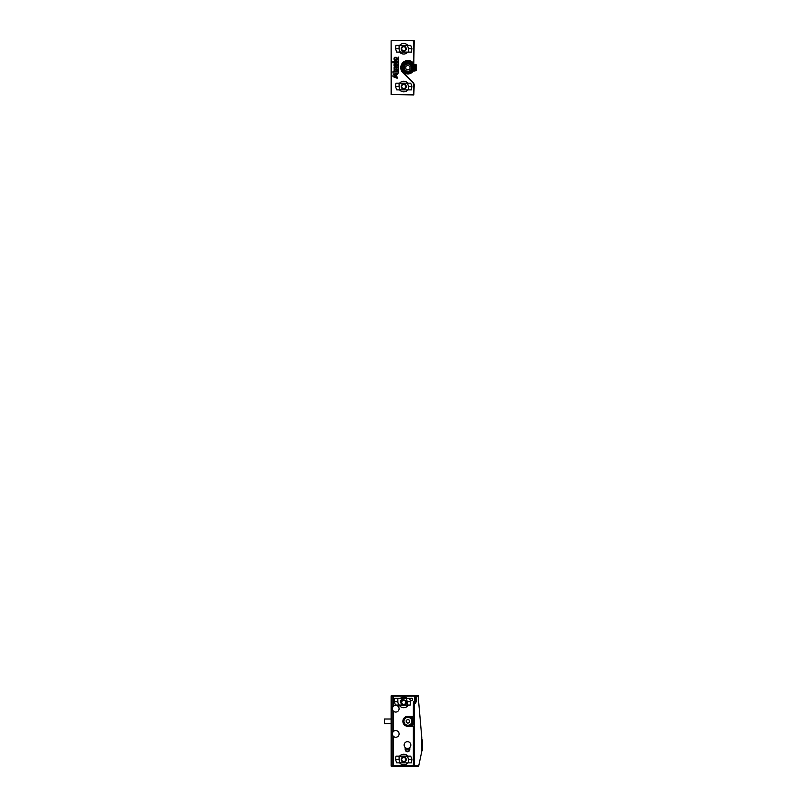 <?xml version="1.0" encoding="UTF-8"?>
<svg xmlns="http://www.w3.org/2000/svg" width="807" height="807" viewBox="0 0 807 807"><rect width="100%" height="100%" fill="white"/><g stroke="black" fill="none" stroke-linecap="round" stroke-linejoin="round"><path stroke-width="1.21" d="M414.899 70.996L416.099 70.582L416.099 68.06L414.899 70.996L413.234 70.996M396.651 68.807L397.145 67.344L394.098 67.344L394.098 68.696L396.247 69.17L394.098 69.644L394.098 70.996L395.965 70.996A1.18 1.18 0 0 0 396.691 68.888L396.651 68.807M394.008 65.064A2.845 2.845 0 0 0 394.008 65.105A2.098 2.098 0 0 0 394.28 66.325A0.968 0.968 0 0 0 395.581 66.396A1.876 1.876 0 0 0 395.864 65.438A1.18 1.18 0 0 1 395.975 64.853L396.197 66.87A1.18 1.18 0 0 0 397.054 65.972L397.074 64.58A1.473 1.473 0 0 0 396.731 63.803A0.646 0.646 0 0 0 395.652 63.561A1.513 1.513 0 0 0 395.238 64.378A23.383 23.383 0 0 0 395.097 65.196A0.918 0.918 0 0 1 394.976 65.538L394.633 65.468A0.746 0.746 0 0 1 394.684 64.782L394.825 63.602A0.777 0.777 0 0 0 394.169 64.126A2.845 2.845 0 0 0 394.008 65.064M394.008 58.921A2.814 2.814 0 0 0 394.008 58.992A1.876 1.876 0 0 0 396.368 60.626A1.876 1.876 0 0 0 397.054 58.992A2.814 2.814 0 0 0 396.943 58.154A1.13 1.13 0 0 0 395.955 57.206L396.398 59.032A0.595 0.595 0 0 1 395.924 59.617A1.271 1.271 0 0 1 395.137 59.617A0.595 0.595 0 0 1 394.653 59.032L395.097 57.206A1.13 1.13 0 0 0 394.119 58.154A2.814 2.814 0 0 0 394.008 58.921M401.614 64.278A7.142 7.142 0 0 1 412.952 62.593L413.789 63.844L412.659 62.885A6.718 6.718 0 0 0 401.19 67.637A6.718 6.718 0 0 0 403.157 72.388L412.972 82.203A4.196 4.196 0 0 1 414.203 85.179L413.789 94.923L391.113 94.51L391.113 40.774L391.536 94.51L413.789 94.51L413.789 85.179A3.783 3.783 0 0 0 412.68 82.506L402.864 72.68A7.142 7.142 0 0 1 401.614 70.996M407.797 45.384A5.286 5.286 0 0 0 399.626 45.384M407.797 83.171A5.286 5.286 0 0 0 399.626 83.171M414.203 40.774L413.789 63.42L413.789 40.774L391.536 40.35L414.203 40.774M394.098 62.815L397.145 62.815L397.145 61.453L394.098 61.453L394.098 62.815M392.878 62.815L393.755 62.815L393.755 61.453L392.878 61.453L392.878 62.815M397.145 74.718L397.145 73.437L392.948 75.051L392.948 76.625L397.145 78.239L397.145 76.958L396.479 76.705L396.479 74.97L397.145 74.718M398.103 71.652L392.948 71.652L392.948 72.993L398.698 72.993L398.698 57.115L398.103 57.115L398.103 71.652M399.626 52.102A5.286 5.286 0 0 0 407.797 52.102M399.626 89.89A5.286 5.286 0 0 0 407.797 89.89M394.23 75.929L395.723 76.352L395.723 75.323L394.23 75.929M408.403 62.2A5.457 5.457 0 0 0 402.471 67.152A5.457 5.457 0 0 0 407.414 73.074A5.457 5.457 0 0 0 413.345 68.131A5.457 5.457 0 0 0 408.403 62.2M407.343 73.911A6.295 6.295 0 0 1 401.634 67.072A6.295 6.295 0 0 1 408.473 61.362A6.295 6.295 0 0 1 414.183 68.202A6.295 6.295 0 0 1 407.343 73.911M407.515 72.025A4.408 4.408 0 0 0 412.296 68.04A4.408 4.408 0 0 0 408.302 63.249A4.408 4.408 0 0 0 403.52 67.243A4.408 4.408 0 0 0 407.515 72.025M400.544 89.89A4.62 4.62 0 0 1 399.092 86.531L395.521 86.531L396.721 89.89L411.479 89.89L411.893 86.107L410.692 83.171L406.879 83.171A4.62 4.62 0 0 1 408.332 86.531L411.893 86.531M408.332 89.89L408.332 86.531M399.092 86.531L399.092 83.171L406.879 83.171M399.092 83.171L395.944 83.171L395.521 86.531M400.544 52.102A4.62 4.62 0 0 1 399.092 48.743L395.521 48.743L396.721 52.102L411.479 52.102L411.893 48.329L410.692 45.384L406.879 45.384A4.62 4.62 0 0 1 408.332 48.743L411.893 48.743M408.332 52.102L408.332 48.743M399.092 48.743L399.092 45.384L406.879 45.384M399.092 45.384L395.944 45.384L395.521 48.743M413.366 64.489L416.039 64.489L413.234 64.278M416.039 64.489L413.477 64.701M416.099 64.701L416.099 68.06L414.193 68.06M416.099 64.913L413.588 64.913M413.366 70.784L415.091 70.784M416.099 65.115L413.678 65.115M413.477 70.582L415.252 70.582M416.099 65.327L413.769 65.327M413.588 70.37L415.403 70.37M416.099 65.538L413.85 65.538M413.678 70.159L415.534 70.159M416.099 65.75L413.92 65.75M413.769 69.947L415.645 69.947M416.099 65.962L413.981 65.962M413.85 69.735L415.746 69.735M416.099 66.174L414.031 66.174M413.92 69.523L415.827 69.523M416.099 66.376L414.082 66.376M413.981 69.321L415.898 69.321M416.099 66.588L414.122 66.588M414.031 69.109L415.958 69.109M416.099 66.799L414.152 66.799M414.082 68.898L416.008 68.898M416.099 67.011L414.173 67.011M414.122 68.686L416.049 68.686M416.099 67.223L414.193 67.223M414.152 68.474L416.069 68.474M416.099 67.425L414.203 67.425M414.173 68.272L416.089 68.272M416.099 67.637L414.203 67.637M401.614 67.637L401.19 67.637A6.718 6.718 0 0 0 403.157 72.388L402.864 72.68A7.142 7.142 0 0 1 405.175 61.05A7.142 7.142 0 0 1 412.952 62.593L412.659 62.885M416.099 67.849L414.203 67.849M405.437 49.792A2.018 2.018 0 0 0 404.751 47.028A2.018 2.018 0 0 0 401.987 47.704A2.018 2.018 0 0 0 402.663 50.468A2.018 2.018 0 0 0 405.437 49.792M401.553 47.442A2.522 2.522 0 0 1 405.013 46.594A2.522 2.522 0 0 1 405.86 50.054A2.522 2.522 0 0 1 402.4 50.902A2.522 2.522 0 0 1 401.553 47.442M405.084 85.058A2.018 2.018 0 0 0 402.229 85.159A2.018 2.018 0 0 0 402.34 88.013A2.018 2.018 0 0 0 405.185 87.902A2.018 2.018 0 0 0 405.084 85.058M401.997 88.377A2.522 2.522 0 0 1 401.866 84.816A2.522 2.522 0 0 1 405.427 84.685A2.522 2.522 0 0 1 405.558 88.245A2.522 2.522 0 0 1 401.997 88.377M412.105 67.637A4.196 4.196 0 0 1 407.908 71.833A4.196 4.196 0 0 1 403.712 67.637A4.196 4.196 0 0 1 407.908 63.44A4.196 4.196 0 0 1 412.105 67.637A4.196 4.196 0 0 0 407.908 63.44A4.196 4.196 0 0 0 403.712 67.637M405.81 66.426L405.81 68.847L407.908 70.058L410.006 68.847L410.006 66.426L407.908 65.216L405.81 66.426M418.641 766.226L421.758 751.539L421.758 737.265L418.167 696.118L416.725 696.118L416.725 695.281L413.789 695.281A1.675 1.675 0 0 1 415.464 696.955L415.464 700.809L414.627 700.809L414.627 696.955A0.837 0.837 0 0 0 413.789 696.118L393.211 696.118L393.211 695.281L413.789 695.281A1.675 1.675 0 0 1 415.464 696.955L414.627 696.955M421.758 750.692L422.606 750.278L422.182 739.777L422.606 747.665M421.758 739.777L422.606 740.201L422.606 742.813M403.55 699.901A2.098 2.098 0 0 0 400.363 701.697A2.098 2.098 0 0 0 401.452 703.533M399.294 705.056A4.62 4.62 0 0 1 397.841 701.697L394.27 701.697L395.47 705.056L410.228 705.056L410.642 701.273L409.442 698.337L405.628 698.337A4.62 4.62 0 0 1 407.081 701.697L410.642 701.697M407.081 705.056L407.081 701.697M397.841 701.697L397.841 698.337L405.628 698.337M397.841 698.337L394.694 698.337L394.27 701.697M400.544 762.867A4.62 4.62 0 0 1 399.092 759.508L395.521 759.508L396.721 762.867L411.479 762.867L411.893 759.094L410.692 756.159L406.879 756.159A4.62 4.62 0 0 1 408.332 759.508L411.893 759.508M408.332 762.867L408.332 759.508M399.092 759.508L399.092 756.159L406.879 756.159M399.092 756.159L395.944 756.159L395.521 759.508M414.203 717.948L413.234 717.948M414.203 718.159L413.366 718.159M414.203 718.371L413.477 718.371M413.234 724.666L414.203 724.666M414.203 718.583L413.588 718.583M413.366 724.454L414.203 724.454M414.203 718.785L413.678 718.785M413.477 724.252L414.203 724.252M413.588 724.04L414.203 724.04M413.678 723.829L414.203 723.829M412.105 721.307A4.196 4.196 0 0 1 407.908 725.503A4.196 4.196 0 0 1 403.712 721.307A4.196 4.196 0 0 1 407.908 717.11A4.196 4.196 0 0 1 412.105 721.307A4.196 4.196 0 0 0 407.908 717.11A4.196 4.196 0 0 0 403.712 721.307M409.583 720.338L407.908 719.37L406.234 720.338L406.234 722.275L407.908 723.243L409.583 722.275L409.583 720.338M410.006 726.35A5.457 5.457 0 0 0 410.006 716.273M409.785 725.301A4.408 4.408 0 0 0 411.893 719.43A4.408 4.408 0 0 0 406.032 717.322A4.408 4.408 0 0 0 403.924 723.183A4.408 4.408 0 0 0 409.785 725.301M411.691 716.273A6.295 6.295 0 0 1 411.691 726.35M399.122 705.056A5.286 5.286 0 0 0 408.292 705.056M403.137 699.709A2.774 2.774 0 0 0 401.079 703.27M402.854 705.056A2.774 2.774 0 0 0 404.559 705.056M399.626 762.867A5.286 5.286 0 0 0 407.797 762.867M410.581 700.537A1.261 1.261 0 0 0 412.528 699.477A1.261 1.261 0 0 0 410.057 699.124A1.261 1.261 0 0 1 412.427 698.993A1.261 1.261 0 0 1 410.581 700.537M414.203 716.273L413.366 716.273L413.366 702.766L414.203 702.766A0.837 0.837 0 0 1 414.455 702.171L413.86 701.576L414.627 700.809L415.222 701.404A0.837 0.837 0 0 0 415.464 700.809A0.837 0.837 0 0 1 415.222 701.404L414.455 702.171A0.837 0.837 0 0 0 414.203 702.766L414.203 765.813A0.837 0.837 0 0 1 413.366 766.65L393.211 766.65L393.211 736.125L393.211 766.65L391.95 766.65A0.837 0.837 0 0 1 391.113 765.813L391.113 696.118A0.837 0.837 0 0 1 391.95 695.281L393.211 695.281L393.211 706.488L393.211 696.118L391.95 696.118L391.95 765.813L413.366 765.813L413.366 726.35L414.203 726.35M413.366 716.273L407.908 716.273A5.034 5.034 0 0 0 402.875 721.307A5.034 5.034 0 0 0 407.908 726.35L413.366 726.35M393.211 731.687L393.211 710.937L393.211 731.687M409.795 747.484L409.795 749.441A2.31 2.31 0 0 1 407.485 751.751A2.31 2.31 0 0 1 405.175 749.441L405.175 747.484M407.071 698.337A5.286 5.286 0 0 0 400.343 698.337M407.797 756.159A5.286 5.286 0 0 0 399.626 756.159M405.215 749.854C406.728 752.316 408.241 752.316 409.754 749.854L405.215 749.854M413.789 696.118L413.789 695.281L418.127 695.695M414.203 765.813L418.732 765.813L418.551 766.65L414.203 766.65L414.203 765.813L413.366 765.813L413.366 766.65M416.725 696.118L416.725 699.477A5.457 5.457 0 0 1 414.203 704.077M421.758 751.539L421.496 752.8M422.606 746.495L422.606 744.074M391.113 723.617L384.394 723.617L384.394 718.997L391.113 718.997M405.649 758.973A2.018 2.018 0 0 0 403.167 757.571A2.018 2.018 0 0 0 401.765 760.053A2.018 2.018 0 0 0 404.246 761.455A2.018 2.018 0 0 0 405.649 758.973M401.281 760.184A2.522 2.522 0 0 1 403.036 757.087A2.522 2.522 0 0 1 406.133 758.842A2.522 2.522 0 0 1 404.388 761.939A2.522 2.522 0 0 1 401.281 760.184M405.729 702.463A2.018 2.018 0 0 0 403.752 700.405A2.018 2.018 0 0 0 401.694 702.372A2.018 2.018 0 0 0 403.671 704.43A2.018 2.018 0 0 0 405.729 702.463M401.19 702.362A2.522 2.522 0 0 1 403.762 699.901A2.522 2.522 0 0 1 406.224 702.473A2.522 2.522 0 0 1 403.661 704.935A2.522 2.522 0 0 1 401.19 702.362M397.609 731.112A3.359 3.359 0 0 0 392.948 732.03A3.359 3.359 0 0 0 393.856 736.69A3.359 3.359 0 0 0 398.517 735.782A3.359 3.359 0 0 0 397.609 731.112M396.671 705.489A3.359 3.359 0 0 0 392.505 707.779A3.359 3.359 0 0 0 394.794 711.935A3.359 3.359 0 0 0 398.961 709.646A3.359 3.359 0 0 0 396.671 705.489M406.94 748.361A3.359 3.359 -0 0 0 410.844 745.053A3.359 3.359 -0 0 0 408.039 741.734A3.359 3.359 -0 0 0 404.125 745.053A3.359 3.359 -0 0 0 406.94 748.361M412.68 82.506L412.972 82.203A4.196 4.196 0 0 1 414.203 85.179L413.789 85.179M404.216 67.637A3.692 3.692 0 0 0 407.908 71.329A3.692 3.692 0 0 0 411.6 67.637A3.692 3.692 0 0 0 407.908 63.945A3.692 3.692 0 0 0 404.216 67.637M403.964 721.307A3.944 3.944 0 0 0 407.908 725.251A3.944 3.944 0 0 0 411.852 721.307A3.944 3.944 0 0 0 407.908 717.362A3.944 3.944 0 0 0 403.964 721.307M413.86 701.576A1.675 1.675 0 0 0 413.366 702.766M391.95 766.65L391.95 765.813L391.113 765.813M391.113 696.118L391.95 696.118L391.95 695.281M405.175 748.593L409.795 748.593"/></g></svg>
